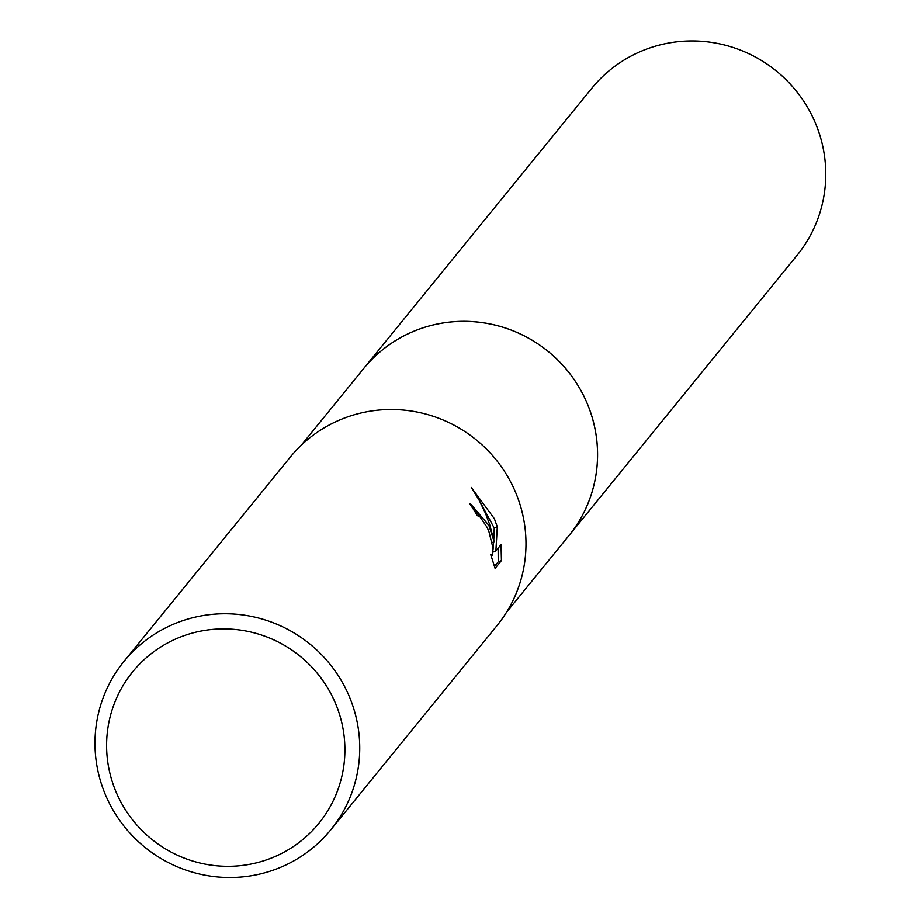 <?xml version="1.0" encoding="UTF-8"?>
<svg xmlns="http://www.w3.org/2000/svg" width="922" height="922" viewBox="0 0 922 922"><rect width="100%" height="100%" fill="white"/><g stroke="black" fill="none" stroke-linecap="round" stroke-linejoin="round"><path stroke-width="1.38" d="M301.252 445.234L363.568 368.673A132.319 129.887 39.1 0 1 587.302 403.744A132.319 129.887 39.1 0 1 568.816 535.74L506.501 612.3M362.277 370.275A132.33 129.91 39.1 0 1 587.326 403.732A132.33 129.91 39.1 0 1 567.514 537.33M471.269 487.427L494.365 518.717L497.304 526.854L495.875 550.93L501.015 544.625L501.43 560.564L495.091 568.367L490.7 554.548L492.325 555.367L492.74 547.023L488.96 531.74L487.196 527.522L479.59 516.239L477.308 515.698A133.356 130.901 -140.9 0 0 469.609 503.746L470.128 503.354L488.891 525.436L494.18 541.744L489.651 524.503L485.468 513.3L479.014 499.931L471.269 487.415M349.415 696.79A133.356 130.901 39.1 0 1 330.779 829.812A133.356 130.901 39.1 0 1 105.304 794.464A133.356 130.901 39.1 0 1 123.94 661.443A133.356 130.901 39.1 0 1 349.415 696.79M123.94 661.443L290.188 457.197A133.356 130.901 39.1 0 1 515.663 492.544A133.356 130.901 39.1 0 1 497.027 625.565L330.779 829.812M335.608 703.647A120.021 117.809 39.1 0 1 271.875 857.863A120.021 117.809 39.1 0 1 115.895 791.56A120.021 117.809 39.1 0 1 179.629 637.344A120.021 117.809 39.1 0 1 335.608 703.647M494.457 566.488L498.226 561.855L501.43 560.576M492.048 542.585L494.18 541.744M481.157 517.772L471.442 506.351M498.226 561.855L498.122 548.175M492.982 550.1L493.65 541.952M493.789 539.831L494.238 528.076L477.815 497.788M492.993 552.094L495.875 550.93M494.238 528.076L497.304 526.854M361.735 370.932A132.353 129.921 39.1 0 1 363.556 368.639L591.797 88.281A132.319 129.887 39.1 0 1 643.568 50.261A132.319 129.887 39.1 0 1 799.213 94.828A132.319 129.887 39.1 0 1 797.046 255.336L568.851 535.74A132.353 129.921 39.1 0 1 566.972 537.999M363.556 368.639A132.353 129.921 39.1 0 1 415.338 330.618A132.353 129.921 39.1 0 1 571.018 375.196A132.353 129.921 39.1 0 1 568.851 535.74M492.071 555.563L491.149 555.931"/></g></svg>
